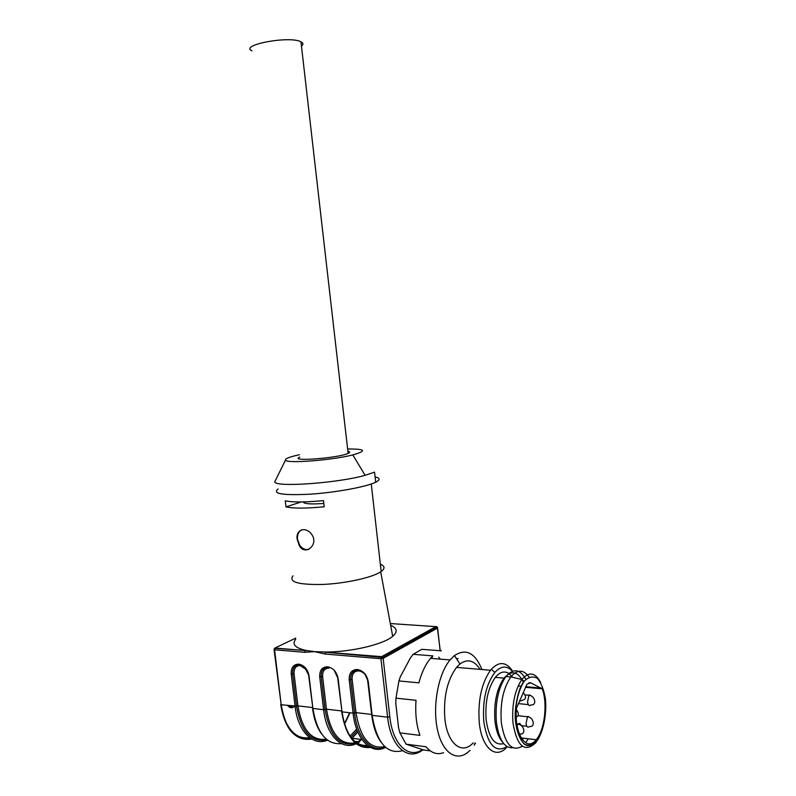 <?xml version="1.0" encoding="UTF-8"?>
<svg xmlns="http://www.w3.org/2000/svg" width="796" height="796" viewBox="0 0 796 796"><rect width="100%" height="100%" fill="white"/><g stroke="black" fill="none" stroke-linecap="round" stroke-linejoin="round"><path stroke-width="1.19" d="M299.495 454.715C289.804 456.805 285.137 458.586 285.515 460.058C285.595 463.789 331.862 460.327 352.797 454.914C367.264 450.825 365.543 448.854 347.623 448.994M299.784 457.123C288.301 461.919 338.25 458.138 348.131 453.402C350.26 452.446 350.18 451.76 347.892 451.342M292.988 575.876C288.361 582.005 298.241 584.861 322.639 584.453C345.424 583.508 372.19 577.597 380.697 571.836L381.175 571.508C385.224 568.503 384.946 566.075 380.349 564.205M324.221 506.793L323.494 500.604C305.326 502.336 292.59 502.405 285.276 500.823L286.003 506.873C293.316 508.535 306.052 508.515 324.221 506.793M297.226 539.389L299.236 545.439C304.808 556.623 319.435 544.593 311.544 534.216C305.584 525.987 295.396 529.728 297.226 539.389M327.813 667.446C323.126 667.844 320.907 670.919 321.166 676.69L325.027 709.435C329.693 735.892 339.972 747.175 355.872 743.275C339.972 747.165 329.693 735.892 325.027 709.445L326.46 709.186C330.738 734.161 340.35 745.374 355.305 742.827M385.612 747.404C371.314 755.086 355.882 739.723 353.076 713.146L354.528 712.888C357.205 738.131 371.513 753.275 385.204 747.036C371.513 753.265 357.205 738.121 354.528 712.888L355.981 712.619C360.309 738.27 369.901 749.593 384.737 746.598M295.724 639.198C291.724 644.113 294.978 647.835 305.495 650.352L314.699 651.655L304.749 652.312L274.56 649.775L281.197 704.749L296.51 706.122C301.037 731.633 311.206 742.847 327.037 739.763C311.206 742.847 301.037 731.633 296.51 706.122L297.923 705.863C302.062 729.922 311.554 741.046 326.41 739.255M278.132 488.963C271.953 493.779 282.65 495.52 310.191 494.187C336.002 492.485 366.508 486.834 375.692 482.227C380.389 479.829 380.19 478.048 375.085 476.884M275.655 479.978L274.789 481.729C274.292 487.57 337.166 483.262 365.095 475.321L374.558 472.137L375.692 482.227M325.584 652.262L325.126 654.033L314.699 651.655L325.863 652.043C351.414 652.033 383.592 644.322 392.697 636.332C397.91 631.785 397.224 628.094 390.637 625.238M294.779 706.331L292.212 707.763L290.033 705.863L287.684 705.594L289.853 707.485L292.43 706.062M327.584 740.19C313.017 746.449 297.823 731.415 295.097 706.37L291.236 674.152C290.968 667.655 293.455 664.322 298.709 664.153L298.868 664.163C304.311 665.317 307.694 669.217 309.027 675.894L312.898 708.45L323.594 709.704L319.723 676.938C319.475 670.332 322.072 666.948 327.504 666.789L327.673 666.799C333.295 667.973 336.788 671.953 338.141 678.739L342.011 711.853L353.076 713.146L349.205 679.824C348.976 673.108 351.673 669.675 357.305 669.506L357.474 669.526C363.294 670.73 366.896 674.779 368.269 681.684L372.14 715.375L387.602 717.176L380.946 658.73L381.642 656.67L324.042 652.043M304.749 652.312L305.216 650.571M306.928 650.64L274.511 648.262M301.256 501.958L286.003 506.873M323.823 503.45C310.758 504.405 303.873 503.898 303.176 501.928M308.848 549.349C305.405 550.135 302.371 548.772 299.724 545.25L297.475 539.29C297.127 534.673 298.58 531.509 301.823 529.778M251.984 50.864C238.929 44.994 289.555 35.492 300.968 41.8C303.405 43.034 303.565 44.477 301.465 46.128M502.594 742.141C498.644 737.773 496.097 730.758 494.973 721.086C493.689 703.425 496.614 689.237 503.729 678.52L504.027 678.132C511.47 669.914 517.927 671.257 523.4 682.142M508.823 673.456C504.336 670.65 499.838 671.953 495.331 677.366C487.948 687.953 484.893 702.191 486.167 720.101C488.913 738.111 494.744 745.952 503.679 743.603M512.584 677.297L509.142 673.675M542.255 688.829C547.777 703.395 544.693 730.151 536.176 739.723C526.355 752.727 513.848 733.484 516.524 708.112L526.982 684.212L530.643 682.799L542.255 688.829L525.36 687.266M522.335 746.21C511.878 752.15 504.883 744.32 501.331 722.698C499.978 703.545 503.142 688.291 510.833 676.938L510.863 676.898C517.43 669.227 523.499 669.287 529.081 677.068M528.265 738.778L525.629 742.817M512.952 747.782C504.435 748.32 498.913 739.773 496.396 722.141C495.032 703.336 498.137 688.232 505.689 676.849L505.948 676.51C513.45 668.053 520.087 669.018 525.867 679.406M523.43 738.2L522.445 739.862M506.982 746.598C495.46 753.414 487.729 745.155 483.799 721.833C482.356 700.759 486.038 684.291 494.833 672.431C501.032 665.715 506.913 665.327 512.465 671.267M506.853 747.076C496.007 759.951 481.729 748.22 479.282 722.659C477.719 700.739 481.461 683.276 490.495 670.262L491.311 669.277C499.172 661.108 506.296 661.745 512.664 671.197M473.182 742.857C461.959 755.424 447.312 743.822 444.865 718.738C443.322 697.226 447.223 680.102 456.556 667.366L459.969 663.973C467.61 658.491 474.297 660.292 480.018 669.376M441.412 650.83L421.82 649.327L413.134 654.312L410.288 658.153L400.308 676.809L398.925 680.928L395.97 698.172L416.019 700.291C415.084 713.505 416.398 725.196 419.95 735.375L399.9 732.867L406.069 744.16L426.049 746.767C431.342 753.096 437.183 755.056 443.571 752.658M406.069 744.16L423.85 750.041L430.328 750.897M395.97 698.172L395.781 703.286L398.537 727.604L399.9 732.867M475.491 743.146L474.197 745.175L474.923 743.076M470.058 750.31C458.128 762.777 443.024 754.429 437.661 730.579C432.158 706.898 438.148 674.013 450.058 659.934L454.476 655.576C465.929 648.113 475.093 652.77 481.948 669.535M413.134 654.312L432.865 655.894L430.546 658.342C425.552 664.292 421.671 672.461 418.905 682.839L398.925 680.928M440.148 659.128L438.785 657.088M456.387 658.501L458.128 658.65M431.551 658.421L432.865 655.894M440.128 650.73L437.621 628.014L383.155 658.352L389.811 716.778C392.627 744.27 408.457 759.265 422.348 749.613M360.12 741.116L356.558 743.006L360.13 741.106M356.011 742.598L361.921 739.514M346.22 729.245C351.892 741.882 359.404 747.613 368.767 746.449M367.304 745.394C358.528 746.121 351.454 740.618 346.081 728.887M341.593 711.554L341.514 710.937L326.46 709.186L322.599 676.441L319.723 676.938M373.861 726.26L371.563 714.43L355.981 712.619L352.121 679.316L349.205 679.824M371.682 714.45L367.702 680.839C366.578 675.217 363.653 671.914 358.906 670.928L358.727 670.909C354.14 671.038 351.931 673.844 352.121 679.316M350.966 737.355L357.245 730.579L350.966 737.355M356.668 729.027L350.091 736.151M344.549 724.111L350.031 712.788M368.777 746.459C359.444 747.613 351.941 741.922 346.27 729.375M358.061 741.792L354.797 741.355M361.881 739.544L352.071 738.25L357.862 732.091M308.689 675.804L312.898 708.45C317.037 733.136 326.559 744.857 341.464 743.623M359.424 741.971L357.036 743.325M356.359 743.653C341.852 750.837 326.37 735.643 323.594 709.704L325.027 709.445M337.783 678.65L342.011 711.853C346.19 737.146 355.673 749.016 370.448 747.444M367.901 681.595L372.14 715.375C376.806 742.887 386.936 754.668 402.527 750.708M422.855 750.14L422.139 750.31C407.622 761.473 390.577 746.22 387.602 717.176L389.811 716.778M295.684 638.133L275.326 647.854L274.053 649.407L274.56 649.775L275.058 648.043L305.226 650.551M437.511 627.566L436.178 626.472L381.642 656.67L383.155 658.352L380.946 658.73L325.126 654.033M309.624 737.613C298.211 739.355 289.575 732.41 283.724 716.758M436.845 626.711L390.319 623.547M274.083 649.655L281.197 704.749C285.665 730.032 295.843 741.454 311.753 739.036M327.673 666.799L328.957 668.162C324.519 668.302 322.4 671.058 322.599 676.441M312.46 707.554L297.923 705.863L294.072 673.665L291.236 674.152M306.729 669.894L300.182 665.516C295.893 665.645 293.853 668.371 294.072 673.665M300.341 665.526L298.868 664.163M309.027 675.894L304.749 667.346M299.306 664.879L298.709 664.153M299.027 664.809C294.51 665.207 292.381 668.242 292.649 673.904L296.51 706.112M338.141 678.739L334.34 670.67M328.091 667.526L327.504 666.789M358.906 670.928L357.474 669.526M368.269 681.684L365.095 674.351M357.882 670.262L357.305 669.506M357.613 670.182C352.737 670.56 350.429 673.695 350.668 679.565L354.528 712.878M414.109 639.228L415.333 639.417M300.182 665.516L299.445 664.829M328.957 668.162L328.231 667.476M358.727 670.909L358.021 670.212M289.853 707.485L292.212 707.763M510.863 676.898L521.897 679.495C523.509 681.525 524.902 679.386 521.897 684.719C518.803 688.958 513.569 708.977 515.689 722.649C514.544 706.848 517.997 690.401 524.256 681.237C528.733 676.769 533.151 675.844 537.489 678.481C541.38 683.157 544.066 690.212 545.539 699.644C546.633 714.659 543.568 730.499 537.589 740.081C533.23 744.986 528.793 746.34 524.275 744.121C520.156 739.663 517.3 732.499 515.699 722.649C517.36 735.504 522.484 744.32 527.27 745.663C535.141 745.185 536.414 741.365 536.106 742.439L535.101 743.365C524.405 752.747 517.042 746.041 513.002 723.236C511.709 704.928 514.674 690.351 521.897 679.495C528.952 671.356 535.191 672.331 540.613 682.421M535.668 742.678L535.101 743.365M529.012 682.65L530.643 682.799M518.146 685.973L521.161 686.252M525.619 686.669L541.768 688.162M529.012 726.857C527.519 727.703 526.534 726.579 526.057 723.494L527.499 716.748L527.907 716.35L530.474 717.922M530.494 705.296C529.012 706.082 528.037 704.938 527.559 701.853L528.942 695.266L529.4 694.818L531.937 696.41M517.121 725.683L518.405 723.733C519.529 722.997 520.425 723.564 521.091 725.435M521.181 700.928L519.44 700.828M381.175 571.508L371.264 484.008M368.021 745.932C355.991 746.777 347.593 737.245 342.837 717.345M344.419 723.713L349.653 712.738M285.515 460.058L274.789 481.729M352.797 454.914L365.095 475.321M380.697 571.836L392.697 636.332M440.248 650.74L437.322 627.198L382.836 657.466L325.604 652.242M280.709 704.599C284.381 726.39 293.455 741.235 311.057 738.618M312.559 708.35C313.962 719.266 317.126 727.972 322.022 734.469M341.653 711.743C345.832 736.409 355.155 748.15 369.623 746.986M371.772 715.266C373.155 726.3 376.14 735.136 380.747 741.763M415.462 639.347L414.228 639.128M415.204 639.487L414 639.317M300.968 41.8L348.131 453.402M504.027 678.132L495.331 677.366M536.176 739.723L521.161 737.932M510.833 676.938L505.948 676.51M503.729 678.52L505.689 676.849M494.833 672.431L491.311 669.277M490.495 670.262L456.556 667.366M459.969 663.973L454.476 655.576M450.058 659.934L430.546 658.342M529.38 726.499C535.708 727.425 533.748 717.166 527.499 716.748L518.007 715.723M526.823 726.211L521.28 725.584M516.286 717.266C518.982 715.614 519.022 713.126 516.395 709.813M530.922 704.878C537.22 705.724 535.161 695.614 528.942 695.266L525.111 694.898M528.345 704.619L518.236 703.584M519.917 734.002C526.315 734.967 524.275 724.599 517.967 724.151M521.659 700.45C526.285 699.575 526.783 696.888 523.131 692.381"/></g></svg>
